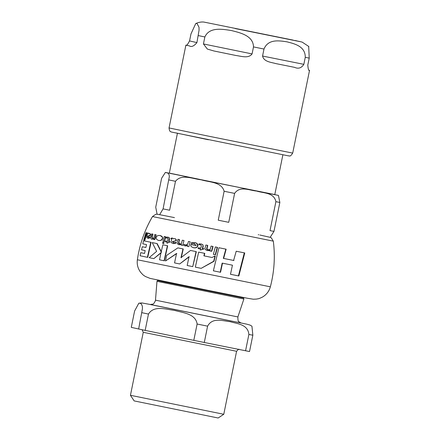 <?xml version="1.0" encoding="UTF-8"?>
<svg xmlns="http://www.w3.org/2000/svg" width="440" height="440" viewBox="0 0 440 440"><rect width="100%" height="100%" fill="white"/><g stroke="black" fill="none" stroke-linecap="round" stroke-linejoin="round"><path stroke-width="0.66" d="M195.338 267.157L201.168 268.345L213.703 261.25L214.984 255.926L212.036 257.494L203.891 255.838L204.507 253.319L198.671 252.131L195.338 267.157M158.521 240.427C160.446 240.713 161.689 240.097 162.25 238.579C162.954 237.628 162.179 236.605 159.929 235.499C157.828 235.323 156.618 235.928 156.305 237.314C155.755 238.568 156.492 239.608 158.521 240.427L158.818 240.482C160.875 240.708 162.118 240.091 162.536 238.634C162.888 237.155 162.118 236.132 160.226 235.56L160.116 235.538M175.351 238.695L173.201 238.755L172.37 238.068L171.034 238.183L170.874 238.761L171.809 238.948L171.254 241.005C170.962 242.039 171.034 242.622 171.463 242.764L173.365 243.584L175.659 243.359L175.929 242.314L173.377 242.644L172.436 241.527L174.262 241.186L176.363 240.147L175.043 238.634L176.627 240.202L174.531 241.236L172.772 241.323L173.646 242.693M172.639 238.123L173.47 238.81M173.036 243.518L175.389 243.304L175.665 242.259M193.457 247.704C195.597 248.083 196.994 247.489 197.637 245.927C196.312 241.236 195.558 243.661 194.601 242.638L191.543 242.594L191.29 243.529L194.128 243.49L196.163 245.509L190.883 244.558C190.339 245.883 191.197 246.934 193.457 247.704L193.727 247.753C195.789 248.166 197.186 247.577 197.906 245.977C197.846 243.947 196.834 242.847 194.871 242.693L194.651 242.649M146.927 235.95L146.85 237.65L148.225 238.37L149.815 238.007L150.112 236.962L148.137 237.407L147.631 236.374L150.453 234.784L149.732 233.387L148.462 233.618L148.016 233.007L147.169 233.216L146.993 233.794L147.543 233.904L146.927 235.95M147.812 238.288L149.463 237.936L149.754 236.896M218.911 247.731L213.378 270.826L220.231 272.217L222.167 263.109L232.441 265.188L230.489 274.296L238.414 275.891L244.31 252.868L236.214 251.235L233.613 260.453L223.311 258.368L225.825 249.134L218.911 247.731L226.155 249.194L223.636 258.434L233.981 260.524M222.492 263.175L220.55 272.283L220.231 272.217M236.214 251.235L244.767 252.956L238.843 275.979L238.414 275.891M198.671 252.131L204.787 253.374L204.171 255.893L212.02 257.488M214.984 255.926L215.281 255.981L214 261.311L201.168 268.345M167.398 245.724L162.866 244.789L167.673 245.779L164.34 260.805L164.071 260.75L167.398 245.724L167.673 245.779M162.866 244.789L161.178 251.944L156.882 243.551L152.235 242.589L157.179 243.612L161.453 251.999M161.298 252.698L153.84 258.638L161.018 252.643L159.528 259.815L164.071 260.75M150.782 242.281L143.583 240.763L151.113 242.347L147.725 257.362L147.4 257.301L150.782 242.281L151.113 242.347M142.692 246.824L145.86 247.495L142.692 246.824M140.718 252.659L144.54 253.468L140.718 252.659L140.096 255.756L147.4 257.301M171.924 238.706L170.874 238.761M194.398 243.54L191.29 243.529M190.916 244.437L196.163 245.509M205.893 245.02L205.134 247.786C204.913 248.072 204.457 249.623 207.284 250.52L209.941 250.316L209.781 250.921L211.453 251.262L212.779 246.417L211.096 246.076L210.144 249.546L208.005 249.821L206.954 249.387L206.646 248.749L207.482 245.344L205.893 245.02L207.768 245.399L206.932 248.859L208.175 249.854M210.227 250.371L207.609 250.586M211.096 246.076L213.07 246.477L211.745 251.317L211.453 251.262M149.732 233.387L150.81 234.856L149.264 236L148.088 236.198L148.506 237.479M148.39 233.085L148.852 233.695M148.406 233.085L148.016 233.007L148.406 233.085M154.798 234.526L156.151 234.801L154.803 239.635L154.484 239.575L155.837 234.74L154.798 234.526L153.819 237.985L152.427 238.409L151.816 236.825L152.614 234.069L151.679 233.871L150.876 236.632C150.716 238.519 151.058 239.355 151.899 239.146L153.929 238.816M151.679 233.871L152.955 234.135L152.152 236.891L152.757 238.475M181.456 244.497L179.009 244.745M183.997 240.543L182.699 245.388L183.997 240.543L182.325 240.202L181.39 243.672L179.575 244.019L178.75 243.661L178.464 243.023L179.3 239.586L177.969 239.311L177.215 242.083C176.688 243.051 177.265 243.931 178.937 244.728L181.192 244.442L181.032 245.053L182.435 245.339M177.969 239.311L179.57 239.635L178.816 242.402L179.839 244.068M165.539 240.955L165.314 241.819L167.255 242.22L166.996 243.221L169.785 241.934L168.713 241.61L169.29 239.459L169.147 237.809L167.855 237.138L166.249 237.138L166.001 238.029L167.47 237.969L168.119 238.981L167.481 241.357L165.539 240.955L167.481 241.351M168.135 237.193L169.422 237.864L169.565 239.514L168.988 241.665L170.088 241.89L166.996 243.221M167.745 238.024L166.001 238.029M198.616 247.737L200.794 248.177L198.616 247.737M203.979 248.93L200.31 250.047L204.001 248.831L202.62 248.551L203.198 246.4L202.906 244.723L201.251 243.98L198.963 243.843L198.715 244.734L200.547 244.75L201.432 245.806L200.794 248.182M200.822 244.799L198.715 244.734M145.97 232.661L147.054 232.887L144.859 240.202L144.441 240.119L146.619 232.799L145.97 232.661L143.759 239.976L144.441 240.119M217.514 247.379L215.523 254.738L215.226 254.678L217.212 247.319L217.514 247.379L215.353 246.945L213.373 254.304L215.226 254.678M164.246 236.484L165.71 236.786L164.395 241.626L164.114 241.571L165.423 236.731L164.246 236.484L162.932 241.329L164.114 241.571M190.157 241.808L188.865 246.653L190.157 241.808L188.452 241.461L187.764 243.997L185.68 245.146L184.443 244.387L183.486 245.08L185.268 246.026L187.616 245.316M184.443 244.387L185.944 245.196M163.548 242.413L164.114 243.128L163.279 243.546M163.559 242.413L163.279 242.358L163.559 242.413M177.87 247.88L166.634 255.393L165.484 260.997L176.545 253.451L174.543 262.906L179.674 263.956L189.035 256.696L187.181 265.49L192.737 266.629L196.064 251.598L190.504 250.465L180.966 257.692L182.996 248.93L177.87 247.88L183.26 248.98L181.231 257.747M176.809 253.501L165.484 260.997M189.299 256.746L179.674 263.956M190.504 250.465L196.334 251.653L192.737 266.629M162.998 243.49L163.834 243.073L163.29 242.363L162.437 242.787L163.009 243.496M185.004 245.971L187.446 245.201L187.16 246.306L188.595 246.598M189.888 241.753L188.452 241.461M165.423 236.731L165.71 236.786M217.212 247.319L215.353 246.945M146.619 232.799L147.054 232.887M203.698 248.875L202.345 248.496L202.923 246.345C203.06 245.091 202.966 244.536 202.631 244.668L201.251 243.98M202.631 244.668L202.906 244.723M202.345 248.496L202.62 248.551M203.726 248.776L204.001 248.831M198.347 247.681L198.121 248.545L200.569 249.046L200.31 250.047M169.147 237.809L169.422 237.864M168.713 241.61L168.988 241.665M169.812 241.835L170.088 241.89M169.785 241.934L170.06 241.989M183.728 240.493L182.325 240.202M151.899 239.146L153.604 238.755L153.445 239.36L154.484 239.575M155.837 234.74L156.151 234.801M152.614 234.069L152.955 234.135M146.993 233.794L147.406 233.871M149.463 237.936L149.815 238.007M147.703 236.121L148.088 236.198M207.284 250.52L207.614 250.586M212.779 246.417L213.07 246.477M207.482 245.344L207.768 245.399M142.269 246.741L141.554 249.816L145.156 250.58L144.54 253.473M143.583 240.763L142.769 243.821L146.553 244.624L145.86 247.5M152.235 242.589L156.624 251.361L149.149 257.664L153.84 258.638M156.882 243.551L157.179 243.612M203.891 255.838L204.171 255.893M204.507 253.319L204.787 253.374M213.703 261.25L214 261.311M244.31 252.868L244.767 252.956M223.311 258.368L223.636 258.434M225.825 249.134L226.155 249.194M130.444 395.296L134.162 400.911L218.157 418L223.773 414.282L130.444 395.296L143.259 332.299L236.588 351.285C238.123 349.481 238.986 348.849 239.184 349.399M138.633 329.038L142.461 308.627L142.34 306.251L141.367 303.963L140.036 303.221L138.809 303.232L134.602 311.036L131.28 327.371L145.162 330.396L148.484 314.061C153.923 305.025 166.359 309.458 174.559 310.393C182.474 312.757 195.646 313.566 197.12 324.027L193.798 340.357L145.162 330.396M245.564 350.774L248.886 334.444C247.935 324.104 236.704 323.73 230.005 321.645C223.02 320.986 212.52 316.993 207.603 326.156L204.281 342.485L249.519 351.549L252.841 335.214L251.944 326.194L250.003 325.067L246.604 324.12L150.706 304.562L141.884 302.94L138.908 303.204M193.798 340.357L204.281 342.485M177.413 133.364L169.329 173.102L222.03 184.003L274.791 194.557L282.876 154.825M163.081 208.879L169.329 176.688L169.142 174.818L168.014 173.113L165.352 172.447L161.612 178.277L155.727 207.207L157.124 214.264L159.649 214.687L163.081 208.879L169.609 210.232L175.494 181.302C181.566 173.52 193.122 179.036 201.135 179.79C208.797 182.248 221.584 181.72 224.131 191.263L218.246 220.198L228.729 222.327L234.614 193.391C240.031 185.46 249.75 190.559 256.575 191.043C263.06 193.232 274.005 192.286 275.897 201.68L270.012 230.615L273.966 231.385L270.232 237.215M278.141 195.288L278.454 195.399L279.851 202.455L273.966 231.385M189.338 45.876L185.983 45.111C186.335 46.129 187.523 44.732 189.552 40.931L190.977 33.93L195.729 23.568L196.972 23.392L199.018 27.275L199.045 30.322L196.911 42.598C193.958 46.194 191.433 47.284 189.338 45.876L185.983 45.111M236.154 55.534L213.972 50.99L207.361 49.066L203.44 43.956L204.859 36.955C209.512 26.554 222.91 29.244 231.495 30.564C239.905 32.72 253.281 35.514 253.495 46.915L252.076 53.917C248.474 58.784 241.357 56.172 236.154 55.534L213.972 50.99M294.541 67.342L275.715 63.564C271.194 62.227 263.929 61.919 262.559 56.045L263.984 49.044C268.268 38.555 279.642 40.788 286.935 41.822C294.063 43.681 305.415 46.019 305.267 57.338L303.842 64.334C301.466 68.068 298.364 69.075 294.541 67.342L275.715 63.564M309.402 70.24L309.469 70.257C308.743 71.099 308.182 69.377 307.797 65.109L309.221 58.108L308.688 46.349M157.025 214.22L155.738 214.28L152.488 216.557C144.656 229.983 139.612 244.387 137.363 259.765L270.358 286.825C274.296 271.788 275.286 256.559 273.317 241.142L271.271 237.815L270.572 237.424L259.897 235.015M152.488 216.557L273.317 241.142M163.834 243.073L164.114 243.128M202.923 246.345L203.198 246.4M169.29 239.459L169.565 239.514M151.954 239.157L152.229 239.212M151.816 236.825L152.152 236.891M147.895 238.304L148.187 238.359M147.631 236.374L148.016 236.451M148.891 235.928L149.264 236M150.453 234.784L150.81 234.856M206.723 248.105L207.004 248.16M162.25 238.579L162.536 238.634M243.881 299.013L237.881 316.938L155.49 300.173L156.976 281.331L243.881 299.013L243.65 298.034L164.868 282.09L157.564 280.522L158.213 280.132M150.189 304.53L241.065 323.015M141.955 312.708L148.484 314.061M197.12 324.027L207.603 326.156M248.886 334.444L252.841 335.214M165.506 172.447L278.454 195.404M168.965 179.944L175.494 181.302M224.131 191.263L234.614 193.391M275.897 201.68L279.851 202.455M235.081 28.534L299.948 41.613L235.081 28.534M196.911 42.598L189.552 40.931M252.076 53.917L203.44 43.956M303.842 64.334L262.559 56.045M309.557 70.263L292.705 153.093L207.774 136.01L169.043 127.936L185.895 45.106M309.221 58.108L305.267 57.338M263.984 49.044L253.495 46.915M204.859 36.955L198.33 35.602M176.055 132.93L208.368 139.761M149.705 233.382L150.079 233.453M270.358 286.825C269.104 291.286 266.486 294.695 262.499 297.05C257.824 299.31 258.396 298.595 256.438 299.09L253.281 299.211L247.418 298.254L207.218 290.18L150.029 278.377L145.382 276.496C143.776 275.275 144.023 276.155 140.602 272.25C137.852 268.521 136.769 264.363 137.363 259.765M258.814 234.79L258.236 234.674M174.455 217.608L159.671 214.681M156.976 281.331L157.564 280.522M243.65 298.034L243.21 297.423M237.881 316.938C237.848 320.172 238.205 321.767 238.948 321.734L241.12 323.032M150.139 304.524L152.84 304.079C153.373 304.238 154.231 303.132 155.408 300.751L155.49 300.173M223.773 414.282L236.588 351.285M143.259 332.299L142.126 329.769M195.734 23.579C200.788 21.258 204.391 22.171 204.16 22.121L293.216 40.123M294.74 40.442L297.352 40.992M298.353 41.206L302.159 42.097L308.853 46.541M292.705 153.093C289.614 157.949 289.256 155.205 288.684 155.92L171.364 132.022C170.995 131.395 169.62 132.71 169.043 127.936"/></g></svg>
